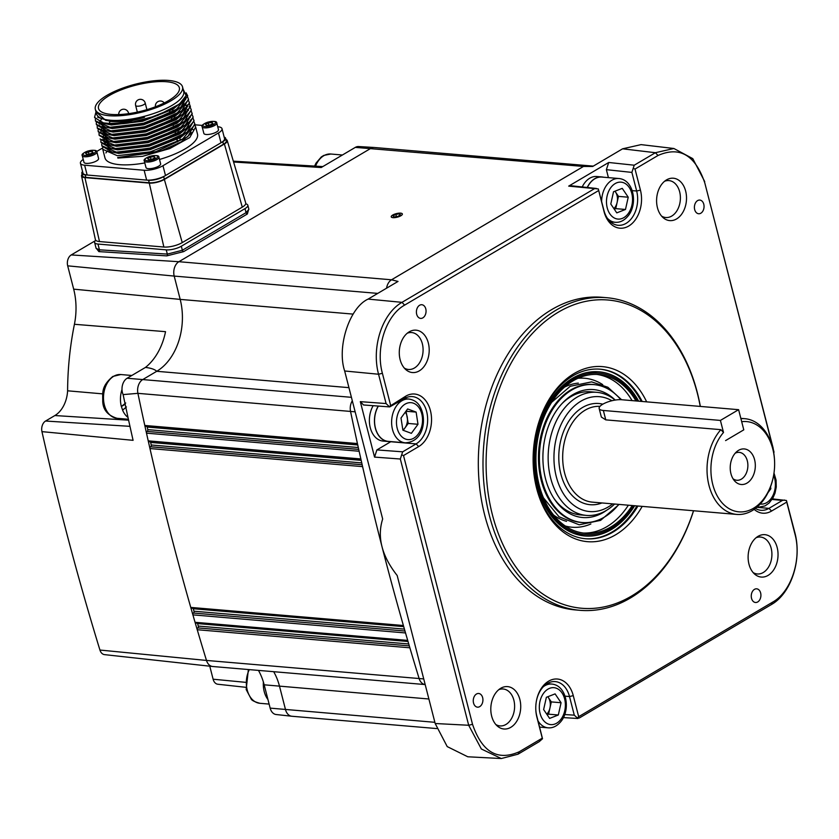 <?xml version="1.0" encoding="UTF-8"?>
<svg xmlns="http://www.w3.org/2000/svg" width="839" height="839" viewBox="0 0 839 839"><rect width="100%" height="100%" fill="white"/><g stroke="black" fill="none" stroke-linecap="round" stroke-linejoin="round"><path stroke-width="1.26" d="M149.961 448.54L362.595 466.631A2470.456 1731.56 94.9 0 0 381.997 546.661A2470.456 1731.56 94.9 0 0 403.391 625.506L190.757 607.415A2470.456 1731.56 -85.1 0 1 169.352 528.57A2470.456 1731.56 -85.1 0 1 149.961 448.54A1.374 0.965 94.9 0 1 150.559 446.788L150.621 446.747A1.374 0.965 94.9 0 0 151.219 444.995A2467.709 1729.64 -85.1 0 1 150.642 442.436A1.374 0.965 94.9 0 0 150.359 441.849M407.911 641.122L195.844 623.083A1.374 0.965 94.9 0 1 195.057 622.297A2470.456 1731.56 -85.1 0 1 192.897 614.861A1.374 0.965 94.9 0 1 193.442 613.036A1.374 0.965 94.9 0 0 193.977 611.212A2467.709 1729.64 -85.1 0 1 193.264 608.736A1.374 0.965 94.9 0 0 193.075 608.338M190.757 607.415A1.374 0.965 94.9 0 0 191.533 608.202L403.601 626.24M358.714 449.368L147.098 431.414A1.374 0.965 94.9 0 0 146.5 433.155A2470.456 1731.56 -85.1 0 0 148.22 440.853A1.374 0.965 94.9 0 0 149.027 441.733L361.043 459.772M146.5 433.155L359.134 451.246A2470.456 1731.56 94.9 0 0 360.854 458.943L148.22 440.853M147.171 431.372A1.374 0.965 94.9 0 0 147.769 429.631A2467.709 1729.64 -85.1 0 1 147.203 427.061A1.374 0.965 94.9 0 0 146.919 426.453M212.487 666.481L104.529 654.63A8.317 5.831 -85.1 0 1 99.935 650.047A2467.793 1729.703 -85.1 0 1 62.852 518.324A2467.793 1729.703 -85.1 0 1 41.95 431.634L133.086 440.328A2470.068 1731.297 -85.1 0 1 123.123 394.592L137.911 393.344A2470.456 1731.56 -85.1 0 0 144.79 425.457A1.374 0.965 94.9 0 0 145.598 426.348L357.613 444.376M425.184 684.572A10.98 7.698 -85.1 0 1 419.122 678.531A10.98 7.698 94.9 0 0 425.184 684.572L212.666 666.502A10.98 7.698 -85.1 0 1 206.488 660.44A2470.456 1731.56 -85.1 0 1 197.238 629.722L409.872 647.813A2470.456 1731.56 94.9 0 0 419.122 678.531A2470.456 1731.56 -85.1 0 1 381.997 546.661A2470.456 1731.56 -85.1 0 1 350.545 411.435A10.98 7.698 -85.1 0 1 352.307 400.769A10.98 7.698 94.9 0 0 350.545 411.435A2470.456 1731.56 94.9 0 0 357.424 443.548L144.79 425.457M123.123 394.592A10.98 7.698 -85.1 0 1 127.129 378.242L145.441 367.43C150.989 368.069 154.754 369.359 156.736 371.299L142.735 379.564A10.98 7.698 94.9 0 0 137.911 393.344A10.98 7.698 -85.1 0 1 142.735 379.564L156.736 371.299A54.902 38.479 94.9 0 0 180.186 299.397L174.197 276.083A10.98 7.698 -85.1 0 1 178.885 261.705L370.838 148.356A10.98 7.698 -85.1 0 1 374.362 147.496L586.996 165.587A10.98 7.698 94.9 0 0 583.472 166.437L391.519 279.796A10.98 7.698 94.9 0 0 386.569 288.197A10.98 7.698 -85.1 0 1 391.519 279.796L583.472 166.447A10.98 7.698 -85.1 0 1 586.996 165.587A10.98 7.698 94.9 0 1 587.038 165.587M400.885 215.749A5.768 1.835 -14.4 0 0 400.612 213.148A5.768 1.835 -14.4 0 0 392.694 215.057A5.768 1.835 -14.4 0 0 392.967 217.658A5.768 1.835 -14.4 0 0 400.885 215.749M436.7 728.567L291.857 716.254A10.98 7.698 -85.1 0 1 285.512 709.605L279.523 686.292A54.902 38.479 94.9 0 0 273.692 671.693A54.902 38.479 -85.1 0 1 279.523 686.292L285.501 709.605A10.98 7.698 94.9 0 0 291.72 716.233L276.157 714.524A10.592 7.425 -85.1 0 1 270.158 708.126L264.17 684.813A55.28 38.751 94.9 0 0 258.464 670.392M408.75 643.974L198.298 626.072A1.374 0.965 94.9 0 1 197.773 627.897A1.374 0.965 94.9 0 0 197.238 629.722M198.298 626.072A2467.709 1729.64 -85.1 0 1 197.574 623.597A1.374 0.965 94.9 0 0 197.396 623.209M192.897 614.861L405.531 632.952A2470.456 1731.56 94.9 0 0 407.702 640.388L195.057 622.297M393.092 215.885L394.005 216.934L397.707 216.452L400.486 214.91L399.563 213.861L395.861 214.354L393.092 215.885M399.909 215.235L399.563 213.861M396.448 216.619L395.861 214.354M395.463 213.903A5.674 1.804 -14.4 0 0 391.435 217.07A5.674 1.804 -14.4 0 0 398.106 216.902A5.674 1.804 -14.4 0 0 402.143 213.725A5.674 1.804 -14.4 0 0 395.463 213.903M601.353 417.046L605.768 419.867L720.869 429.662A48.033 33.665 94.9 0 0 708.976 485.362A48.033 33.665 94.9 0 0 736.747 514.422A48.033 33.665 94.9 0 0 773.034 478.23L773.149 477.727A45.296 31.746 94.9 0 0 774.565 461.01A45.296 31.746 94.9 0 0 772.792 448.991A45.296 31.746 94.9 0 0 741.697 421.713L743.784 429.841L725.588 440.59L743.784 429.841L738.603 409.684L720.407 420.423L723.501 432.463A45.296 31.746 94.9 0 0 712.751 484.449A45.296 31.746 94.9 0 0 743.323 511.79A45.296 31.746 94.9 0 0 773.149 477.727M774.565 461.01L774.544 460.496A48.033 33.665 94.9 0 0 772.656 447.753A48.033 33.665 94.9 0 0 744.896 418.692A48.033 33.665 94.9 0 0 740.91 418.692M730.947 473.71A17.839 12.501 94.9 0 0 734.461 480.757A17.839 12.501 94.9 0 0 749.804 480.841A17.839 12.501 94.9 0 0 754.597 459.741A17.839 12.501 94.9 0 0 736.946 451.476A17.839 12.501 94.9 0 0 730.947 473.71M733.013 478.744A14.001 9.816 94.9 0 0 736.852 480.265A14.001 9.816 94.9 0 0 747.318 460.842A14.001 9.816 94.9 0 0 739.232 452.368A14.001 9.816 94.9 0 0 735.184 453.217M611.914 400.727A57.639 40.408 94.9 0 0 567.332 413.847A57.639 40.408 94.9 0 0 556.299 476.678A57.639 40.408 94.9 0 0 612.69 503.872M614.62 504.029A61.761 43.292 -85.1 0 1 586.346 515.398A61.761 43.292 -85.1 0 1 550.646 478.031A61.761 43.292 -85.1 0 1 596.823 392.327A61.761 43.292 -85.1 0 1 615.102 400.088M720.869 429.662L723.501 432.463M355.149 411.823L137.911 393.344A2470.456 1731.56 94.9 0 0 169.352 528.57A2470.456 1731.56 94.9 0 0 206.488 660.44A10.98 7.698 94.9 0 0 212.54 666.481M95.751 240.279A10.98 3.492 -14.4 0 0 94.608 242.481A10.98 3.492 -14.4 0 0 97.964 244.055L166.237 249.854A10.98 3.492 -14.4 0 0 181.318 246.226L244.998 208.617A10.98 3.492 -14.4 0 0 247.83 205.23A10.98 3.492 -14.4 0 0 245.712 203.835M94.608 242.481L96.118 248.386L99.442 249.823L167.328 254.091L182.357 250.263L246.037 212.655L248.889 209.362M233.588 162.011L321.211 167.527L355.327 147.381A10.592 7.425 -85.1 0 1 358.589 146.542L374.215 147.486M374.225 147.486A10.98 7.698 94.9 0 0 370.838 148.356L178.885 261.705A10.98 7.698 94.9 0 0 174.197 276.083L180.186 299.397A54.902 38.479 -85.1 0 1 156.736 371.299L348.94 387.649M102.694 393.869L67.602 390.806A27.362 19.182 -85.1 0 1 54.86 415.546L45.579 421.031L129.961 426.338M145.441 367.43A55.28 38.751 94.9 0 0 165.535 331.667L74.419 324.284A244.39 171.292 94.9 0 0 67.602 390.806M74.419 324.284A57.555 40.345 94.9 0 0 73.675 289.151L67.686 265.837A8.317 5.831 -85.1 0 1 71.242 254.941L95.289 240.741M245.701 687.298L217.825 684.236A8.317 5.831 -85.1 0 1 213.116 679.212L245.313 682.306M209.771 666.187L213.116 679.212M41.95 431.634A8.317 5.831 -85.1 0 1 45.579 421.031M751.534 598.343A6.859 4.814 94.9 0 0 755.509 602.496A6.859 4.814 94.9 0 0 760.637 592.974A6.859 4.814 94.9 0 0 756.673 588.821A6.859 4.814 94.9 0 0 751.534 598.343M753.128 572.565A18.531 12.984 94.9 0 0 757.323 573.97A18.531 12.984 94.9 0 0 771.167 548.255A18.531 12.984 94.9 0 0 760.459 537.044A18.531 12.984 94.9 0 0 756.096 537.715M777.176 547.531A21.269 14.913 -85.1 0 1 772.226 571.841A21.269 14.913 -85.1 0 1 754.66 574.128A21.269 14.913 -85.1 0 1 748.975 564.186A21.269 14.913 -85.1 0 1 757.869 536.446A21.269 14.913 -85.1 0 1 777.176 547.531M428.341 343.036A21.269 14.913 -85.1 0 1 423.391 367.335A21.269 14.913 -85.1 0 1 405.835 369.621A21.269 14.913 -85.1 0 1 400.14 359.69A21.269 14.913 -85.1 0 1 409.044 331.94A21.269 14.913 -85.1 0 1 428.341 343.036M404.304 368.069A18.531 12.984 94.9 0 0 408.488 369.464A18.531 12.984 94.9 0 0 422.342 343.749A18.531 12.984 94.9 0 0 411.634 332.548A18.531 12.984 94.9 0 0 407.261 333.219M416.679 314.247A6.859 4.814 94.9 0 0 420.654 318.401A6.859 4.814 94.9 0 0 425.782 308.878A6.859 4.814 94.9 0 0 421.807 304.725A6.859 4.814 94.9 0 0 416.679 314.247M376.9 449.914L402.678 451.822L416.102 443.894A24.709 17.315 94.9 0 0 426.652 411.54A24.709 17.315 94.9 0 0 412.379 396.595A24.709 17.315 94.9 0 0 404.461 398.525L389.695 406.915L363.518 404.975L360.319 401.65L386.087 403.559L389.233 406.59L405.761 396.165A27.446 19.245 -85.1 0 1 430.428 410.628A27.446 19.245 -85.1 0 1 418.703 446.579L403.517 455.546L401.64 454.885L400.329 459.017L374.551 457.098L376.9 449.914L390.743 441.733A24.709 17.315 94.9 0 0 390.964 441.597M473.542 703.009A6.859 4.814 94.9 0 0 477.506 707.162A6.859 4.814 94.9 0 0 482.645 697.629A6.859 4.814 94.9 0 0 478.67 693.486A6.859 4.814 94.9 0 0 473.542 703.009M495.818 724.518A18.531 12.984 94.9 0 0 500.013 725.913A18.531 12.984 94.9 0 0 513.867 700.198A18.531 12.984 94.9 0 0 503.148 688.997A18.531 12.984 94.9 0 0 498.786 689.668M519.865 699.485A21.269 14.913 -85.1 0 1 514.915 723.784A21.269 14.913 -85.1 0 1 497.359 726.071A21.269 14.913 -85.1 0 1 491.664 716.139A21.269 14.913 -85.1 0 1 500.558 688.389A21.269 14.913 -85.1 0 1 519.865 699.485M694.682 209.593A6.859 4.814 94.9 0 0 698.646 213.746A6.859 4.814 94.9 0 0 703.774 204.223A6.859 4.814 94.9 0 0 699.81 200.07A6.859 4.814 94.9 0 0 694.682 209.593M661.614 216.116A18.531 12.984 94.9 0 0 665.799 217.521A18.531 12.984 94.9 0 0 679.653 191.806A18.531 12.984 94.9 0 0 668.935 180.595A18.531 12.984 94.9 0 0 664.572 181.266M685.652 191.082A21.269 14.913 -85.1 0 1 680.702 215.392A21.269 14.913 -85.1 0 1 663.146 217.679A21.269 14.913 -85.1 0 1 657.451 207.736A21.269 14.913 -85.1 0 1 666.344 179.997A21.269 14.913 -85.1 0 1 685.652 191.082M606.639 297.698L601.951 297.3A156.872 109.951 94.9 0 0 484.68 515.02A156.872 109.951 94.9 0 0 575.365 609.922L580.043 610.32A156.872 109.951 -85.1 0 1 489.357 515.419A156.872 109.951 -85.1 0 1 606.639 297.698A156.872 109.951 -85.1 0 1 697.324 392.61A156.872 109.951 -85.1 0 1 700.334 406.422M700.25 406.422A154.68 108.42 94.9 0 0 697.429 393.596A154.68 108.42 94.9 0 0 558.438 312.118A154.68 108.42 94.9 0 0 492.378 514.685A154.68 108.42 94.9 0 0 589.744 608.527A154.68 108.42 94.9 0 0 693.517 510.741M642.192 506.378A87.843 61.562 -85.1 0 1 583.913 541.218A87.843 61.562 -85.1 0 1 536.677 488.529A87.843 61.562 -85.1 0 1 533.237 465.226A87.843 61.562 -85.1 0 1 535.995 432.809A87.843 61.562 -85.1 0 1 586.566 368.153A87.843 61.562 -85.1 0 1 646.67 401.86M533.226 464.963A85.096 59.642 94.9 0 0 536.551 487.281A85.096 59.642 94.9 0 0 585.737 538.764A85.096 59.642 94.9 0 0 637.934 506.011M642.181 401.482A85.096 59.642 94.9 0 0 600.168 369.191A85.096 59.642 94.9 0 0 535.943 433.06M693.57 510.752A156.872 109.951 -85.1 0 1 580.043 610.32M773.694 452.578L773.086 447.879L704.791 182.902C695.29 155.079 679.705 145.944 658.017 155.488L635.029 169.059L640.43 190.107A27.446 19.245 -85.1 0 1 628.715 226.048A27.446 19.245 -85.1 0 1 604.049 211.596L598.301 188.932L568.695 186.122L570.51 185.692L596.456 188.471M564.72 714.555L574.285 715.153L577.893 718.499L563.43 717.597M403.517 455.546L472.525 724.319C482.026 752.143 497.611 761.288 519.299 751.744L542.288 738.163L536.887 717.125A27.446 19.245 -85.1 0 1 535.806 709.836A27.446 19.245 -85.1 0 1 536.666 699.705A27.446 19.245 -85.1 0 1 554.747 679.066A27.446 19.245 -85.1 0 1 573.268 695.636L578.679 716.674L577.379 718.153L579.214 718.048L771.419 604.541L772.698 602.098C791.303 591.873 801.958 559.194 794.921 533.94L786.741 502.089L771.555 511.056A27.446 19.245 -85.1 0 1 754.177 509.367M608.422 177.637L606.377 169.667L608.726 162.483L634.232 165.21L655.406 152.708L673.895 148.503L692.783 158.634L704.729 181.623M658.017 155.488L655.406 152.708L622.59 148.818L641.069 144.623L673.895 148.503M622.59 148.818L592.68 166.479L583.483 166.447L391.53 279.796L398.022 281.432L368.111 299.093L402.007 302.344L594.201 188.848M386.087 403.559L378.557 374.236L344.661 370.985L382.668 518.995C379.794 528.014 379.574 537.243 381.997 546.661C384.409 556.079 389.474 565.696 397.172 575.502L435.179 723.512L468.686 725.263L400.329 459.017M542.288 738.163L542.508 738.74L539.183 741.686L518.02 754.188L501.303 758.54L467.784 756.778L447.218 746.595L435.179 723.512M501.303 758.54L481.355 748.986L468.686 725.263L472.525 724.319M382.395 373.292L378.557 374.236C371.258 347.168 382.238 313.524 402.007 302.344L404.618 305.123C386.013 315.349 375.358 348.028 382.395 373.292L390.575 405.143M402.678 451.822L401.64 454.885M374.551 457.098L360.319 401.65M535.796 709.574A24.709 17.315 94.9 0 0 536.75 715.877L542.508 738.74M574.285 715.153L569.503 696.538A24.709 17.315 94.9 0 0 555.219 681.593A24.709 17.315 94.9 0 0 536.614 699.967M578.679 716.674L772.698 602.098M772.425 498.88L786.447 500.495L794.858 532.66C802.189 559.728 791.219 593.372 771.419 604.541M755.446 508.434A24.709 17.315 94.9 0 0 761.036 510.301A24.709 17.315 94.9 0 0 768.954 508.371L782.388 500.432L772.069 499.446M784.601 500.054L782.388 500.432M786.447 500.495L786.741 502.089M774.04 452.2L704.791 182.902M598.301 188.932L603.912 210.348A24.709 17.315 94.9 0 0 618.196 225.292A24.709 17.315 94.9 0 0 636.665 191.009L631.882 172.404L606.377 169.667M634.232 165.21L631.882 172.404M633.172 168.345L635.029 169.059M598.637 190.547L404.618 305.123M568.695 186.122L608.726 162.483M344.661 370.985C336.638 347 349.527 307.473 368.111 299.093M225.943 139.452A10.98 3.492 165.6 0 1 227.222 140.564A10.98 3.492 165.6 0 1 224.401 143.993L164.36 179.452A10.98 3.492 165.6 0 1 149.279 183.091L84.907 177.606A10.98 3.492 165.6 0 1 81.54 176.001A10.98 3.492 165.6 0 1 82.128 174.407M227.222 140.564L245.722 202.975A13.372 4.258 165.6 0 1 242.282 207.149L182.241 242.607A13.372 4.258 165.6 0 1 163.867 247.033L99.495 241.559A13.372 4.258 165.6 0 1 95.394 239.597L81.54 176.001M82.558 171.513A10.98 3.492 -14.4 0 0 81.844 173.295A10.98 3.492 -14.4 0 0 85.2 174.858L148.597 180.259A10.98 3.492 -14.4 0 0 163.678 176.62L222.817 141.707A10.98 3.492 -14.4 0 0 225.649 138.309A10.98 3.492 -14.4 0 0 224.16 137.093M81.844 173.295L82.495 175.812A10.98 3.492 -14.4 0 0 85.851 177.386L149.248 182.776A10.98 3.492 -14.4 0 0 164.329 179.147L223.457 144.224A10.98 3.492 -14.4 0 0 226.289 140.826L225.649 138.309M102.652 147.654L102.767 149.3L117.261 155.697L150.422 151.817L182.64 139.001L194.963 124.497L194.187 122.253M144.811 162.934A47.76 15.196 165.6 0 1 119.568 164.664A47.76 15.196 165.6 0 1 104.959 157.847L102.767 149.3M105.913 152.96A47.76 15.196 165.6 0 1 107.402 150.863M195.193 125.85L195.676 127.046L189.74 137.554L169.698 148.587L142.567 156.316L117.869 158.068L117.722 157.522L154.754 152.184L187.8 136.694L194.837 123.773M105.357 137.932L104.204 139.169M103.679 139.809L103.166 140.522M101.739 144.098L101.855 145.745L116.348 152.142L149.51 148.272L181.717 135.446L194.05 120.942L193.274 118.708M101.939 146.07L112.027 152.037L116.453 152.551L153.547 147.612L187.149 132.174L193.998 120.512M182.524 86.889L183.689 91.42A45.012 14.326 165.6 0 1 159.158 111.524A45.012 14.326 165.6 0 1 110.255 120.239A45.012 14.326 165.6 0 1 96.485 113.81L95.321 109.28A45.012 14.326 165.6 0 1 119.862 89.186A45.012 14.326 165.6 0 1 168.765 80.46A45.012 14.326 165.6 0 1 182.524 86.889A45.012 14.326 165.6 0 1 157.994 106.983A45.012 14.326 165.6 0 1 109.091 115.709A45.012 14.326 165.6 0 1 95.321 109.28M110.045 120.879L122.693 120.722L144.518 117.261C131.461 121.351 119.694 123.406 109.217 123.427L110.234 120.91L105.756 120.386L95.992 111.891L94.555 117.313L102.515 122.777A47.76 15.196 -14.4 0 0 109.08 123.836A47.76 15.196 -14.4 0 0 129.101 122.945L157.722 115.467L179.504 104.015L186.122 95.583L183.101 89.102M144.518 117.261C131.335 120.69 119.956 122.085 110.36 121.414L97.649 117.261M217.731 126.741L217.815 126.741A13.728 4.363 165.6 0 1 222.01 128.703A13.728 4.363 165.6 0 1 218.476 132.95L162.976 165.713A13.728 4.363 165.6 0 1 144.13 170.265L146.647 180.091L87.151 175.026L84.624 165.199A13.728 4.363 165.6 0 1 80.429 163.238A13.728 4.363 165.6 0 1 83.239 159.452M144.13 170.265L84.624 165.199M146.647 180.091A13.728 4.363 -14.4 0 0 165.503 175.55L162.976 165.713M218.476 132.95L220.993 142.777L165.503 175.55M220.993 142.777A13.728 4.363 -14.4 0 0 224.537 138.529L222.01 128.703M195.088 124.812L202.346 125.431M96.705 151.481L102.62 147.979M80.429 163.238L82.956 173.065A13.728 4.363 -14.4 0 0 87.151 175.026M190.873 128.755A47.76 15.196 165.6 0 1 193.264 129.709M195.676 127.046L197.48 134.093A47.76 15.196 165.6 0 1 159.504 159.462M117.722 157.522L161.539 150.747L181.109 141.959L192.288 132.415M117.764 157.522L154.743 152.352L187.8 136.694M108.797 151.314L118.572 153.401L149.992 149.699L180.521 137.533L190.128 129.531M106.029 137.732L104.76 139.536M107.885 147.758L117.659 149.845L149.08 146.143L179.609 133.978L189.215 125.976M190.212 117.596L189.32 116.642M103.543 136.568L102.998 138.089M102.893 139.431L102.956 139.998M103.019 140.249L105.389 143.322M106.973 144.203L116.747 146.29L148.167 142.588L178.697 130.423L188.303 122.431M104.204 130.622L102.935 132.426M106.06 140.648L115.834 142.735L147.255 139.043L177.784 126.867L187.391 118.876M188.387 110.486L187.496 109.531M186.824 108.986L184.968 107.885M101.718 129.458L101.173 130.978M101.068 132.321L101.194 133.139M105.148 137.103L114.922 139.18L146.343 135.488L176.872 123.312L186.478 115.321M187.475 106.931L186.583 105.976M186.342 105.766L184.056 104.33M104.235 133.548L114.01 135.635L145.43 131.933L175.959 119.757L185.566 111.765M99.893 122.347L99.348 123.878M99.243 125.221L99.369 126.039M103.323 129.993L113.097 132.08L144.518 128.377L175.047 116.202L184.653 108.21L185.398 111.304M102.41 126.437L112.185 128.524L143.605 124.822L174.134 112.657L183.741 104.655M101.498 122.882L111.272 124.969L142.693 121.267L173.222 109.101L183.185 100.607M113.181 152.216L118.446 152.897L149.866 149.195L180.395 137.03L186.248 132.877M191.156 120.868L190.401 119.967M105.85 137.292L104.466 139.337M104.151 140.008L103.732 141.424M101.026 142.515L111.115 148.482L117.533 149.342L148.954 145.64L179.483 133.474L184.496 130.003L186.237 128.629L193.106 117.061L192.362 115.153M104.865 133.821L103.554 135.782M103.239 136.453L102.819 137.869M100.114 138.959L110.203 144.927L116.621 145.787L148.042 142.085L178.571 129.919L184.423 125.766M101.98 136.191L106.511 140.407M99.201 135.404L109.29 141.372L115.709 142.231L147.129 138.54L177.658 126.364L182.671 122.903L184.412 121.519L191.282 109.961L190.537 108.042M103.04 126.71L101.729 128.682M101.414 129.342L100.995 130.758M100.953 131.041L100.942 131.912M98.289 131.849L108.378 137.827L114.796 138.676L146.217 134.985L176.746 122.809L183.5 117.963L190.348 106.301M187.506 106.658L186.751 105.756M186.52 105.536L184.339 104.036M100.156 129.08L104.686 133.296M97.376 128.304L107.465 134.271L113.884 135.121L145.304 131.429L175.833 119.253L182.587 114.408L189.436 102.746M184.979 111.828L187.38 104.791M101.215 119.61L99.904 121.571M99.589 122.232L99.17 123.658M107.707 130.894L112.971 131.576L144.392 127.874L174.921 115.698L180.773 111.556M185.681 99.547L184.8 98.52M95.552 121.194L105.641 127.161L112.059 128.021L143.479 124.319L174.009 112.153L180.763 107.298L187.611 95.636M183.154 104.728L185.461 97.366M94.639 117.638L104.728 123.606L111.147 124.466L142.567 120.764L173.096 108.598L178.843 104.529M106.113 120.438L122.693 120.722M177.459 141.885L176.872 139.61M175.047 132.499L174.827 131.629M173.809 127.675L173.222 125.399M171.397 118.289L171.177 117.418M170.16 113.464L169.363 110.36M177.721 141.76L177.134 139.473M175.896 134.649L175.089 131.503M171.659 118.152L171.439 117.282M170.422 113.328L169.625 110.234M180.406 140.312L179.808 137.963M178.581 133.202L177.774 130.055M174.932 118.981L174.124 115.834M173.107 111.881L172.31 108.776M111.272 114.419A41.719 13.277 -14.4 0 0 156.599 106.333A41.719 13.277 -14.4 0 0 179.336 87.707A41.719 13.277 -14.4 0 0 166.583 81.75A41.719 13.277 -14.4 0 0 121.256 89.836A41.719 13.277 -14.4 0 0 98.509 108.462A41.719 13.277 -14.4 0 0 111.272 114.419M193.966 120.407L193.253 118.918M111.115 148.482L115.541 148.996L152.635 144.067L186.237 128.629M110.203 144.927L114.628 145.441L151.723 140.512L185.325 125.074L192.173 113.412M109.29 141.372L113.716 141.885L150.81 136.956L184.412 121.519M108.378 137.827L112.804 138.33L149.898 133.401L183.5 117.963M107.465 134.271L111.891 134.775L148.985 129.846L182.587 114.408M96.464 124.749L106.553 130.716L110.979 131.23L148.073 126.29L181.675 110.853L188.523 99.191M105.641 127.161L110.066 127.675L147.161 122.735L180.763 107.298M187.579 95.531L186.206 93.223M104.728 123.606L109.154 124.12L129.101 122.945M100.827 140.543L100.942 142.19L115.436 148.587L148.597 144.717L180.805 131.901L193.138 117.387L193.012 116.663M100.135 139.043L114.524 145.042L147.685 141.162L179.892 128.346L192.225 113.831L191.449 111.597M99.002 133.432L99.117 135.089L113.611 141.487L146.773 137.606L178.98 124.791L191.313 110.276L191.187 109.552M190.411 107.853L189.195 106.49M98.09 129.877L98.205 131.534L112.699 137.932L145.86 134.051L178.067 121.236L190.401 106.721L189.614 104.487M97.177 126.332L97.293 127.979L111.786 134.376L144.948 130.496L177.155 117.68L189.488 103.176L188.702 100.932M96.265 122.777L96.38 124.424L110.874 130.821L144.035 126.941L176.242 114.125L188.576 99.621L187.789 97.376M95.352 119.222L95.468 120.868L109.961 127.266L143.123 123.385L175.33 110.57L187.663 96.066L186.122 92.835M109.217 123.427L102.515 122.777M720.407 420.423L603.356 410.47A13.728 4.363 165.6 0 1 599.161 408.509A13.728 4.363 165.6 0 1 602.706 404.262A13.728 4.363 165.6 0 1 621.552 399.721L738.603 409.684M615.197 400.067A64.194 45.002 94.9 0 0 593.624 389.6A64.194 45.002 94.9 0 0 562.581 402.972A64.194 45.002 94.9 0 0 554.401 499.121A64.194 45.002 94.9 0 0 582.528 517.516A64.194 45.002 94.9 0 0 606.482 510.374M590.834 391.813A61.761 43.292 94.9 0 0 561.773 403.842M553.761 498.125A61.761 43.292 94.9 0 0 580.158 514.873M620.797 399.679A69.207 48.505 94.9 0 0 596.256 384.891A69.207 48.505 94.9 0 0 594.054 384.619A69.207 48.505 94.9 0 0 539.76 449.284A69.207 48.505 94.9 0 0 582.098 522.508A69.207 48.505 94.9 0 0 584.542 522.634A69.207 48.505 94.9 0 0 618.794 504.386M595.816 384.818A69.259 48.547 94.9 0 0 595.375 384.755A69.259 48.547 94.9 0 0 593.173 384.482A69.259 48.547 94.9 0 0 538.827 449.211A69.259 48.547 94.9 0 0 581.207 522.487A69.259 48.547 94.9 0 0 583.65 522.624A69.259 48.547 94.9 0 0 584.091 522.624M602.727 384.64A74.755 52.396 94.9 0 0 584.783 378.263A74.755 52.396 94.9 0 0 577.935 378.295M565.36 526.032A74.755 52.396 94.9 0 0 571.862 527.207A74.755 52.396 94.9 0 0 590.876 523.966M635.983 400.948A79.642 55.825 94.9 0 0 598.857 374.551A79.642 55.825 94.9 0 0 598.731 374.53A79.642 55.825 94.9 0 0 536.362 449.064A79.642 55.825 94.9 0 0 585.098 533.237A79.642 55.825 94.9 0 0 585.223 533.258A79.642 55.825 94.9 0 0 632.27 505.529M637.325 401.063A81.016 56.79 94.9 0 0 598.973 373.177A81.016 56.79 94.9 0 0 598.847 373.166A81.016 56.79 94.9 0 0 535.397 448.98A81.016 56.79 94.9 0 0 584.972 534.611A81.016 56.79 94.9 0 0 585.108 534.621A81.016 56.79 94.9 0 0 633.466 505.634M583.273 533.038A79.642 55.825 94.9 0 0 628.369 505.204M632.082 400.623A79.642 55.825 94.9 0 0 596.77 374.414M578.323 383.119A69.878 48.977 94.9 0 0 564.49 387.125M553.614 515.062A69.878 48.977 94.9 0 0 566.566 521.344M638.657 401.178A82.39 57.744 94.9 0 0 599.098 371.813A82.39 57.744 94.9 0 0 598.962 371.803A82.39 57.744 94.9 0 0 534.443 448.907A82.39 57.744 94.9 0 0 584.856 535.974A82.39 57.744 94.9 0 0 584.993 535.985A82.39 57.744 94.9 0 0 634.651 505.739M585.255 538.722A85.096 59.642 94.9 0 0 636.958 505.927M641.206 401.399A85.096 59.642 94.9 0 0 599.675 369.15M577.253 534.569A82.39 57.744 94.9 0 0 579.959 534.181M593.697 372.726A82.39 57.744 94.9 0 0 591.096 371.897M216.777 123.029L218.476 129.646A7.551 2.402 165.6 0 1 212.928 133.527A7.551 2.402 165.6 0 1 203.856 133.401L202.157 126.783A7.551 2.402 165.6 0 0 211.229 126.909A7.551 2.402 165.6 0 0 216.777 123.029C216.934 121.225 213.893 120.942 207.653 122.2C203.017 124.099 201.192 125.63 202.157 126.783M210.149 125.011L206.446 125.504L205.524 124.455L208.303 122.914L212.005 122.431L212.928 123.48L210.149 125.011M212.351 123.794L212.005 122.431M208.89 125.179L208.303 122.914M402.867 430.05A10.98 7.698 94.9 0 0 404.922 427.974A10.98 7.698 94.9 0 0 407.303 417.361A10.98 7.698 94.9 0 0 405.478 412.473A10.98 7.698 94.9 0 0 405.268 412.18M405.206 442.814A21.961 15.396 -85.1 0 1 395.599 436.595A21.961 15.396 -85.1 0 1 393.344 412.054A21.961 15.396 -85.1 0 1 408.929 399.049C413.679 399.794 417.235 402.038 419.573 405.793C427.156 417.853 424.24 441.954 405.206 442.814L388.132 441.356A21.961 15.396 -85.1 0 1 378.536 435.147A21.961 15.396 -85.1 0 1 378.368 406.076M406.034 411.141L408.236 423.454L403.223 430.313M402.888 430.187L401.011 418L407.628 408.95L416.123 412.096L417.99 424.282L411.372 433.333L402.888 430.187M406.37 411.267L416.123 412.096M408.236 423.454L417.99 424.282M613.907 208.649A10.98 7.698 94.9 0 0 614.935 207.453A10.98 7.698 94.9 0 0 617.105 202.503A10.98 7.698 94.9 0 0 615.48 191.953L618.479 196.378L628.233 197.207L625.485 209.467L616.77 212.875L610.792 204.024L613.529 191.764L622.244 188.356L628.233 197.207M587.352 187.496A21.961 15.396 -85.1 0 1 589.639 183.626A21.961 15.396 -85.1 0 1 601.857 177.071L618.93 178.529A21.961 15.396 -85.1 0 0 606.712 185.073A21.961 15.396 -85.1 0 0 601.626 201.423M614.935 191.219A10.98 7.698 -85.1 0 1 615.48 191.953L614.977 191.198M618.479 196.378L615.732 208.638L625.485 209.467M615.732 208.638L614.284 209.205M770.538 486.777L770.842 488.759L767.989 492.661M769.793 488.676L770.842 488.759M546.745 714.178A10.98 7.698 94.9 0 0 547.773 712.982A10.98 7.698 94.9 0 0 549.944 708.043A10.98 7.698 94.9 0 0 548.328 697.482A10.98 7.698 94.9 0 0 547.773 696.748M547.815 696.727L551.317 701.907L548.57 714.167L547.122 714.734M558.323 714.996L549.608 718.404L543.63 709.553L546.367 697.293L555.093 693.884L561.071 702.736L558.323 714.996L548.57 714.167M551.317 701.907L561.071 702.736M121.445 406.464A21.961 15.396 94.9 0 0 122.672 410.082M389.852 441.503A22.097 15.49 -85.1 0 1 388.121 441.503A22.097 15.49 -85.1 0 1 378.462 435.242A22.097 15.49 -85.1 0 1 378.253 406.066M388.121 441.503L383.045 441.062A22.097 15.49 -85.1 0 1 373.386 434.812A22.097 15.49 -85.1 0 1 373.156 405.688M587.237 187.485A22.097 15.49 -85.1 0 1 589.576 183.521A22.097 15.49 -85.1 0 1 601.878 176.935A22.097 15.49 -85.1 0 1 603.577 177.218M582.224 186.95A22.097 15.49 -85.1 0 1 584.51 183.091A22.097 15.49 -85.1 0 1 596.802 176.505L601.878 176.935M263.383 682.002A22.097 15.49 94.9 0 0 264.201 691.525A22.097 15.49 94.9 0 0 267.945 699.516M126.427 406.957L122.588 410.156A22.097 15.49 94.9 0 0 128.01 417.455M122.001 389.516A22.097 15.49 94.9 0 0 121.351 406.527L125.714 403.014M121.351 406.527L125.168 404.272M158.928 157.197L160.627 163.815A7.551 2.402 165.6 0 1 155.068 167.695A7.551 2.402 165.6 0 1 145.996 167.569L144.298 160.952A7.551 2.402 165.6 0 0 153.369 161.078A7.551 2.402 165.6 0 0 158.928 157.197C159.085 155.383 156.033 155.11 149.793 156.369C145.157 158.267 143.333 159.788 144.298 160.952M155.068 157.648L152.289 159.179L148.587 159.672L147.674 158.623L150.443 157.082L154.145 156.599L155.068 157.648M154.491 157.963L154.145 156.599M151.03 159.347L150.443 157.082M96.884 151.922L98.583 158.54A7.551 2.402 165.6 0 1 93.024 162.42A7.551 2.402 165.6 0 1 83.963 162.294L82.264 155.676A7.551 2.402 165.6 0 0 91.336 155.802A7.551 2.402 165.6 0 0 96.884 151.922C97.041 150.108 93.999 149.835 87.749 151.093C83.124 152.981 81.299 154.512 82.264 155.676M93.035 152.373L90.255 153.904L86.553 154.386L85.63 153.338L88.41 151.807L92.112 151.324L93.035 152.373M92.458 152.688L92.112 151.324M88.997 154.072L88.41 151.807M403.716 626.639L193.264 608.736M150.559 446.788L362.186 464.785M362.175 464.743L150.621 446.747M361.756 462.908L151.219 444.995M361.179 460.349L150.642 442.436M147.098 431.414L358.725 449.421M358.305 447.533L147.769 429.631M357.739 444.974L147.203 427.061M351.426 397.319L127.129 378.242M353.146 314.111L180.186 299.397L73.675 289.151M377.749 293.398L174.197 276.083L67.686 265.837M391.53 279.796L178.885 261.705L71.242 254.941M583.483 166.447L355.327 147.381M434.875 722.316L270.158 708.126M428.886 699.002L264.17 684.813M423.726 678.919L206.488 660.44L99.935 650.047M197.773 627.897L409.306 645.894M408.016 641.499L197.574 623.597M193.442 613.036L404.985 631.033M404.429 629.114L193.977 611.212M602.842 404.188A50.78 35.595 94.9 0 0 567.94 422.594A50.78 35.595 94.9 0 0 560.851 473.983A50.78 35.595 94.9 0 0 601.941 502.949M599.979 406.37A48.033 33.665 94.9 0 0 564.626 473.081A48.033 33.665 94.9 0 0 592.386 502.142L736.747 514.422M248.784 208.921L247.348 213.997A1.374 0.881 59.4 0 1 246.037 212.655L244.998 208.617M181.318 246.226L182.357 250.263A1.374 0.881 -120.6 0 0 183.668 251.606L166.751 255.885L98.876 251.616L96.013 247.966M97.964 244.055L99.442 249.823A1.374 0.965 -86.4 0 1 98.876 251.616M166.237 249.854L167.328 254.091A1.374 0.965 -86.4 0 1 166.751 255.885M247.348 213.997L183.668 251.606M128.608 420.182L54.86 415.546M405.761 396.165L404.461 398.525M519.299 751.744L518.02 754.188M418.703 446.579L416.102 443.894L390.743 441.733M536.75 715.877L536.887 717.125M565.025 696.16L569.503 696.538L573.268 695.636M794.858 532.66L794.921 533.94M756.809 507.333L768.954 508.371L771.555 511.056M632.187 190.631L636.665 191.009L640.43 190.107M604.049 211.596L603.912 210.348M99.495 241.559L84.907 177.606M163.867 247.033L149.279 183.091M182.241 242.607L164.36 179.452M242.282 207.149L224.401 143.993M85.2 174.858L85.851 177.386M222.817 141.707L223.457 144.224M163.678 176.62L164.329 179.147M148.597 180.259L149.248 182.776M143.93 104.56A4.94 1.573 -14.4 0 0 145.21 103.04A4.94 4.94 0 0 0 137.911 100.009A4.94 4.94 0 0 0 135.635 105.494A4.94 1.573 -14.4 0 0 137.145 106.196A4.94 1.573 -14.4 0 0 143.93 104.56M128.147 113.726A4.94 1.573 -14.4 0 0 128.472 112.919A4.94 4.94 0 0 0 121.173 109.899A4.94 4.94 0 0 0 118.76 114.555M603.356 410.47L605.768 419.867M210.746 125.693A6.523 2.077 -14.4 0 0 215.382 122.043A6.523 2.077 -14.4 0 0 207.715 122.242A6.523 2.077 -14.4 0 0 203.08 125.881A6.523 2.077 -14.4 0 0 210.746 125.693M419.175 407.922A18.531 12.984 94.9 0 0 400.759 408.205A18.531 12.984 94.9 0 0 399.836 434.361A18.531 12.984 94.9 0 0 418.242 434.078A18.531 12.984 94.9 0 0 419.175 407.922M628.243 213.546A18.531 12.984 94.9 0 0 629.177 187.401A18.531 12.984 94.9 0 0 610.771 187.674A18.531 12.984 94.9 0 0 609.838 213.83A18.531 12.984 94.9 0 0 628.243 213.546M610.519 221.884L615.207 222.283A21.961 15.396 -85.1 0 1 607.394 218.297M760.26 504.019A18.531 12.984 94.9 0 0 773.097 495.146A18.531 12.984 94.9 0 0 773.621 475.356M756.967 507.196L758.057 507.291A21.961 15.396 -85.1 0 1 757.019 507.155M543.609 693.203A18.531 12.984 94.9 0 0 542.676 719.359A18.531 12.984 94.9 0 0 561.092 719.086A18.531 12.984 94.9 0 0 562.015 692.93A18.531 12.984 94.9 0 0 543.609 693.203M539.634 727.098L548.045 727.822A21.961 15.396 -85.1 0 1 538.072 721.026M543.399 686.669A21.961 15.396 -85.1 0 1 551.768 684.058L547.08 683.659M314.583 166.091L315.999 163.154L321.274 156.966L323.781 155.414L330.797 154.019A21.961 15.396 94.9 0 0 315.548 166.143M249.298 669.616A21.961 15.396 94.9 0 0 247.222 690.025A21.961 15.396 94.9 0 0 259.912 703.302C254.563 701.824 251.627 700.345 251.113 698.877L246.173 689.532L248.375 669.532M113.758 376.26A21.961 15.396 94.9 0 0 103.575 400.161A21.961 15.396 94.9 0 0 117.072 418.304C107.864 415.515 103.082 409.893 102.725 401.441C102.882 392.925 100.858 386.611 112.814 376.449L120.795 374.54A21.961 15.396 94.9 0 0 113.758 376.26M152.887 159.861A6.523 2.077 -14.4 0 0 157.522 156.211A6.523 2.077 -14.4 0 0 149.856 156.411A6.523 2.077 -14.4 0 0 145.22 160.05A6.523 2.077 -14.4 0 0 152.887 159.861M90.853 154.586A6.523 2.077 -14.4 0 0 95.489 150.936A6.523 2.077 -14.4 0 0 87.822 151.125A6.523 2.077 -14.4 0 0 83.187 154.775A6.523 2.077 -14.4 0 0 90.853 154.586M740.827 418.346L744.896 418.692M590.729 391.803L596.823 392.327M580.263 514.884L586.346 515.398M247.83 205.23L248.889 209.32M233.336 161.172L322.795 166.583M593.288 166.122L586.996 165.587M182.766 101.068L183.573 104.204M190.086 129.584L190.893 132.719M104.099 130.202L104.906 133.349M105.955 137.449L106.731 140.459M114.219 152.404L112.027 152.037M185.409 133.558L187.149 132.174M183.584 126.448L185.325 125.074M108.745 131.083L106.553 130.716M179.934 112.237L181.675 110.853M178.109 105.127L179.504 104.015M135.635 105.494L137.334 112.101M145.21 103.04L146.909 109.647M128.472 112.919L128.65 113.653M164.245 102.956A4.94 4.94 0 0 0 155.446 106.773M599.161 408.509L601.364 417.088M596.256 384.891L595.375 384.755M584.542 522.634L583.65 522.624M551.632 402.332L570.195 386.307L591.61 381.881L607.876 387.251L621.573 399.721M619.13 504.417L600.588 520.379L579.204 524.794L558.984 516.751L543.494 497.894M574.652 533.73L585.108 534.621M588.38 372.275L598.847 373.166M404.241 398.651L408.929 399.049M615.207 222.283C620.105 222.723 624.562 220.426 628.579 215.371C637.85 203.384 633.665 179.798 618.93 178.529M758.057 507.291L765.011 505.927L769.101 503.033L772.897 498.072L775.037 493.101L776.253 487.019L776.085 480.149L773.988 473.028M548.045 727.822C552.974 728.252 557.421 725.945 561.417 720.9C570.688 708.913 566.503 685.327 551.768 684.058M342.406 155.005L330.797 154.019M269.12 704.089L259.912 703.302M128.409 419.269L117.072 418.304M131.807 375.473L120.795 374.54"/></g></svg>
